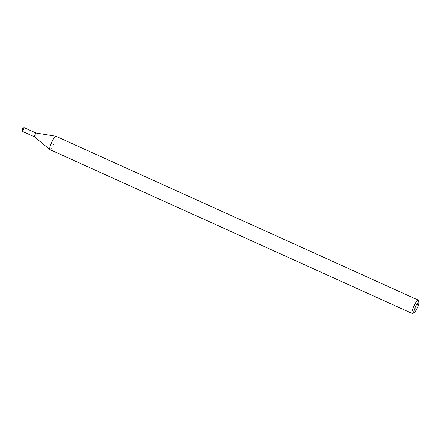 <?xml version="1.0" encoding="UTF-8"?>
<svg xmlns="http://www.w3.org/2000/svg" width="441" height="441" viewBox="0 0 441 441"><rect width="100%" height="100%" fill="white"/><g stroke="black" fill="none" stroke-linecap="round" stroke-linejoin="round"><path stroke-width="0.33" stroke-dasharray="2.21 1.65" d="M36.024 133.05A2.051 0.364 -65.7 0 1 35.528 135.073A2.051 0.364 -65.7 0 1 34.332 136.782L34.343 136.787A2.051 0.364 -65.7 0 0 35.528 135.073A2.051 0.364 -65.7 0 0 36.041 133.055L36.035 133.05M55.875 136.23A7.332 1.295 -65.7 0 1 54.039 143.446A7.332 1.295 -65.7 0 1 49.839 149.587M418.272 300.238A7.332 1.295 -65.7 0 1 416.271 307.25A7.332 1.295 -65.7 0 1 412.329 313.38M24.001 127.609A2.051 0.364 -65.7 0 1 23.489 129.626A2.051 0.364 -65.7 0 1 22.309 131.346"/><path stroke-width="0.66" d="M36.041 133.055A2.051 0.364 -65.7 0 0 34.889 134.72A2.051 0.364 -65.7 0 0 34.332 136.782A2.051 0.364 -65.7 0 1 34.332 136.782L34.332 136.782A2.051 0.364 -65.7 0 1 34.867 134.764A2.051 0.364 -65.7 0 1 36.024 133.05L55.814 136.214A7.332 1.295 -65.7 0 1 55.875 136.23L418.107 300.034A7.332 1.295 -65.7 0 1 418.272 300.238L418.95 302.129A5.865 1.036 -65.7 0 1 417.351 307.735A5.865 1.036 -65.7 0 1 414.198 312.641A5.865 1.036 -65.7 0 1 413.939 312.619A5.865 1.036 -65.7 0 1 415.747 306.252A5.865 1.036 -65.7 0 1 418.95 302.129M414.198 312.641L412.329 313.38A7.332 1.295 -65.7 0 1 412.07 313.391L49.839 149.587A7.332 1.295 -65.7 0 1 49.783 149.554A7.332 1.295 -65.7 0 1 51.685 142.349A7.332 1.295 -65.7 0 1 55.814 136.214M49.783 149.554A7.332 1.295 -65.7 0 1 49.772 149.549L34.332 136.782L22.309 131.346A2.051 0.364 -65.7 0 1 22.248 131.22A2.051 0.364 -65.7 0 1 22.827 129.329A2.051 0.364 -65.7 0 1 23.864 127.647A2.051 0.364 -65.7 0 1 24.001 127.609L36.035 133.05M412.07 313.391A7.332 1.295 -65.7 0 1 412.01 313.353A7.332 1.295 -65.7 0 1 413.989 305.993A7.332 1.295 -65.7 0 1 418.107 300.034M23.864 127.647L22.05 128.976L22.248 131.22"/></g></svg>
